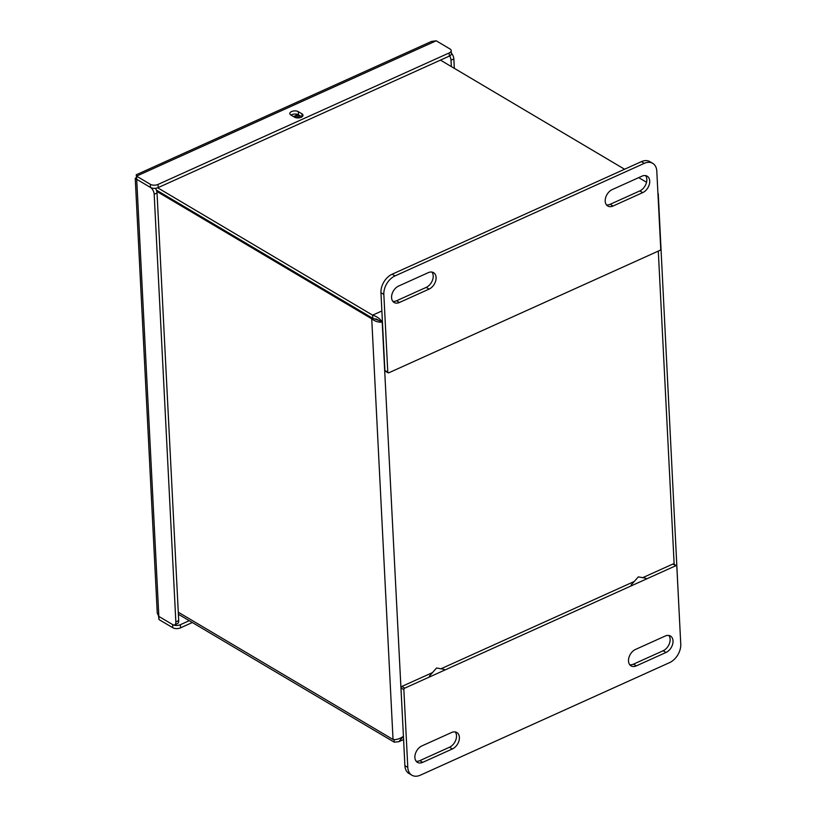 <?xml version="1.0" encoding="UTF-8"?>
<svg xmlns="http://www.w3.org/2000/svg" width="816" height="816" viewBox="0 0 816 816"><rect width="100%" height="100%" fill="white"/><g stroke="black" fill="none" stroke-linecap="round" stroke-linejoin="round"><path stroke-width="1.22" d="M178.276 612.214L393.037 739.49C396.127 739.949 399.514 738.949 403.196 736.501L398.84 741.693L394.24 742.172L178.378 614.244M375.85 318.832L382.194 322.106C378.41 322.453 374.921 321.351 371.729 318.791L156.794 191.413M393.037 739.49L371.729 318.791L372.769 318.322L379.919 320.749M657.859 192.025L658.033 195.35M679.147 612.245L658.257 193.667M157.682 187.792L372.606 315.16C376.982 316.496 380.185 318.811 382.194 322.106L382.439 322.004M394.108 739.582L394.24 742.172M646.547 182.254L638.724 177.623M624.577 169.238L440.456 60.119M381.878 310.978L372.606 315.16L372.769 318.322L156.356 190.057M429.4 676.076L436.57 667.998L444.21 669.385M631.156 584.96L638.326 576.881L645.966 578.269M613.051 206.02A9.557 6.518 -59.3 0 1 607.757 206.03A9.557 6.518 -59.3 0 1 605.605 197.819A9.557 6.518 -59.3 0 1 612.214 189.598L641.886 176.195A9.557 6.518 -59.3 0 1 647.17 176.185A9.557 6.518 -59.3 0 1 649.332 184.396A9.557 6.518 -59.3 0 1 642.712 192.617L613.051 206.02L610.164 204.306L639.826 190.903A9.557 6.518 120.7 0 0 646.068 183.835A9.557 6.518 120.7 0 0 645.568 175.603M429.094 289.088L399.422 302.491A9.557 6.518 -59.3 0 1 394.138 302.501A9.557 6.518 -59.3 0 1 391.976 294.29A9.557 6.518 -59.3 0 1 398.585 286.069L428.257 272.666A9.557 6.518 -59.3 0 1 433.551 272.656A9.557 6.518 -59.3 0 1 435.703 280.867A9.557 6.518 -59.3 0 1 429.094 289.088L426.207 287.385A9.557 6.518 120.7 0 0 432.449 280.306A9.557 6.518 120.7 0 0 431.939 272.085M660.746 248.921L656.798 171.136A15.29 10.435 120.7 0 0 652.729 163.343A15.29 10.435 120.7 0 0 644.273 163.353L395.036 275.91A15.29 10.435 120.7 0 0 383.836 294.413L387.784 372.188A1.224 0.836 -59.3 0 0 388.783 372.81L659.848 250.4A1.224 0.836 -59.3 0 0 660.746 248.921M606.482 204.898A9.557 6.518 120.7 0 0 610.164 204.306M392.853 301.369A9.557 6.518 120.7 0 0 396.535 300.778L426.207 287.385M652.729 163.343L649.842 161.629A15.29 10.435 120.7 0 0 641.386 161.65L392.149 274.207A15.29 10.435 120.7 0 0 380.95 292.699L384.897 370.484A1.224 0.836 120.7 0 0 385.213 371.107L388.1 372.82M451.554 732.523A9.557 6.518 -59.3 0 1 456.848 732.513A9.557 6.518 -59.3 0 1 459 740.724A9.557 6.518 -59.3 0 1 452.39 748.945L422.719 762.348A9.557 6.518 -59.3 0 1 417.425 762.358A9.557 6.518 -59.3 0 1 415.273 754.147A9.557 6.518 -59.3 0 1 421.882 745.926L451.554 732.523M635.511 649.444L665.183 636.052A9.557 6.518 -59.3 0 1 670.466 636.041A9.557 6.518 -59.3 0 1 672.629 644.242A9.557 6.518 -59.3 0 1 666.009 652.474L636.337 665.866A9.557 6.518 -59.3 0 1 631.054 665.887A9.557 6.518 -59.3 0 1 628.891 657.676A9.557 6.518 -59.3 0 1 635.511 649.444M407.796 767.407L404.909 765.694L400.972 687.908L403.859 689.622L407.796 767.407A15.29 10.435 120.7 0 0 411.866 775.2A15.29 10.435 120.7 0 0 420.332 775.18L669.559 662.633A15.29 10.435 120.7 0 0 680.758 644.13L676.821 566.345A1.224 0.836 -59.3 0 0 675.821 565.723L404.756 688.143L401.87 686.429L432.48 672.608M403.859 689.622A1.224 0.836 -59.3 0 1 404.756 688.143M416.15 761.226A9.557 6.518 120.7 0 0 419.832 760.634L449.504 747.232A9.557 6.518 120.7 0 0 455.746 740.163A9.557 6.518 120.7 0 0 455.236 731.932M629.768 664.754A9.557 6.518 120.7 0 0 633.451 664.163L663.122 650.76A9.557 6.518 120.7 0 0 669.365 643.691A9.557 6.518 120.7 0 0 668.865 635.46M404.909 765.694A15.29 10.435 120.7 0 0 408.979 773.486L411.866 775.2M440.936 668.794L634.236 581.492M642.692 577.677L672.935 564.019L675.821 565.723M401.87 686.429A1.224 0.836 120.7 0 0 400.972 687.908M676.495 565.723L673.608 564.019A1.224 0.836 120.7 0 0 672.935 564.019M293.536 116.586L297.983 114.577M192.341 622.516L180.52 627.851A5.508 2.805 177.1 0 1 172.788 627.728L159.008 619.568L158.549 616.1M436.213 40.8L431.521 41.422L136.201 174.797L136.547 176.134L150.328 184.304A5.508 2.805 -2.9 0 0 158.059 184.426L449.177 52.948A5.508 2.805 -2.9 0 0 451.217 50.612A5.508 2.805 -2.9 0 0 449.993 48.97L436.213 40.8L136.547 176.134L136.7 179.285L135.242 178.367L136.609 177.317M135.242 178.367L157.264 613.214L158.845 616.406L172.625 624.577L158.845 616.406L172.625 624.577L158.845 616.406L136.7 179.285L150.481 187.456A5.508 2.887 65.7 0 1 154.183 194.239L175.848 621.904A5.508 2.887 65.7 0 1 174.655 624.862A5.508 2.887 65.7 0 1 172.625 624.577L172.788 627.728M159.008 619.568L158.845 616.406M451.34 53.101A5.508 2.887 65.7 0 1 453.849 58.905L454.328 68.34M298.309 111.659L301.92 113.801A4.784 2.438 177.1 0 1 302.981 115.24A4.784 2.438 177.1 0 1 299.86 117.708A4.784 2.438 177.1 0 1 294.505 117.157L290.894 115.015A4.784 2.438 177.1 0 1 289.823 113.577A4.784 2.438 177.1 0 1 292.944 111.109A4.784 2.438 177.1 0 1 298.309 111.659L298.472 114.821L301.93 116.872M180.52 627.851L180.367 624.699A5.508 2.805 177.1 0 1 172.625 624.577M180.367 624.699L189.251 620.69M449.657 55.947A5.508 2.887 65.7 0 1 451.003 60.19L451.33 66.555M298.472 114.821A4.784 2.438 -2.9 0 0 291.037 115.107M150.328 184.304L150.481 187.456L136.7 179.285L150.481 187.456A5.508 2.805 -2.9 0 0 158.222 187.578L449.341 56.1A5.508 2.805 -2.9 0 0 451.381 53.774L451.217 50.612M154.183 194.239L157.039 192.953L178.704 620.609L175.848 621.904M157.039 192.953A5.508 2.887 -114.3 0 0 155.417 188.282M174.655 624.862L177.5 623.577A5.508 2.887 -114.3 0 0 178.704 620.609M150.481 187.456L136.7 179.285M403.43 736.389L382.194 322.106M658.298 251.093L674.159 564.346M300.4 115.964L296.341 117.79M639.826 190.903L642.712 192.617M396.535 300.778L399.422 302.491M641.386 161.65L644.273 163.353M383.836 294.413L380.95 292.699M384.897 370.484L387.784 372.188M395.036 275.91L392.149 274.207M422.719 762.348L419.832 760.634M449.504 747.232L452.39 748.945M666.009 652.474L663.122 650.76M633.451 664.163L636.337 665.866M293.729 116.698L298.207 114.679M453.849 58.905L451.003 60.19M302.063 116.77L301.92 113.801M449.177 52.948L449.341 56.1M158.059 184.426L158.222 187.578M398.84 741.693L403.583 739.551M294.474 117.137L298.962 115.107M136.252 175.012L136.598 177.143"/></g></svg>
